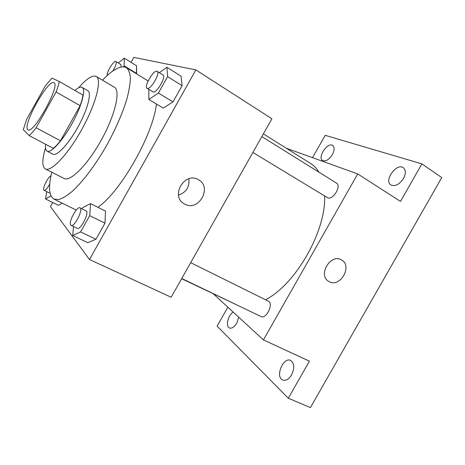 <?xml version="1.0" encoding="UTF-8"?>
<svg xmlns="http://www.w3.org/2000/svg" width="465" height="465" viewBox="0 0 465 465"><rect width="100%" height="100%" fill="white"/><g stroke="black" fill="none" stroke-linecap="round" stroke-linejoin="round"><path stroke-width="0.7" d="M27.755 129.625C22.163 125.492 48.389 78.515 53.946 82.741C60.851 84.729 33.393 134.594 28.022 129.822L27.755 129.625M36.13 127.77L56.044 92.006C57.648 87.868 58.724 84.363 59.282 81.491L51.923 78.132L45.146 86.147L26.691 119.313L23.25 129.648L29.144 135.606C31.196 133.798 33.521 131.182 36.13 127.77L60.497 140.79L80.12 105.636L56.044 92.006M60.497 140.79C57.846 144.103 55.445 146.615 53.301 148.329L29.144 135.606M59.282 81.491L82.985 95.116C82.567 98.01 81.608 101.515 80.12 105.636M45.622 144.284C45.134 148.039 45.611 150.329 47.046 151.154C50.883 153.467 62.595 140.825 72.139 123.44C81.73 106.084 86.147 89.42 82.142 87.414C80.555 86.595 78.137 87.612 74.906 90.472M82.142 87.414L87.821 90.71C91.942 92.785 87.664 109.444 78.114 126.73C68.611 144.04 56.817 156.566 52.859 154.188L47.046 151.154M45.483 147.951C41.989 159.629 41.937 166.615 45.332 168.917C51.005 172.341 68.14 154.322 82.084 128.915C96.104 103.55 102.166 79.439 96.238 76.469C92.483 74.836 86.606 78.614 78.602 87.809M45.332 168.917L64.065 178.467C70.291 182.158 87.78 164.686 101.533 139.628C115.361 114.605 120.778 90.483 114.326 87.199L96.238 76.469M51.778 172.207C48.186 186.936 48.912 195.91 53.975 199.125L58.671 199.555C62.577 198.381 67.169 195.596 72.441 191.196C83.421 181.123 96.621 163.384 107.927 143.15C116.302 127.515 122.586 112.908 126.782 99.324C129.003 90.971 130.206 83.88 130.374 78.039C129.962 73.04 128.636 69.57 126.393 67.628C120.97 65.071 112.995 69.25 102.469 80.166M156.391 103.968C153.433 134.089 120.679 191.795 97.888 207.285M123.585 66.774L124.126 65.803L136.611 73.447L136.425 73.772L136.536 65.751L124.26 58.16L118.308 62.961M148.835 89.367L148.876 99.469L163.262 108.083L172.98 101.911L182.088 85.665L181.118 76.237L166.906 67.274L159.344 72.691M52.737 202.513L50.447 206.623L89.483 259.499L195.858 69.907L133.833 57.41L131.066 62.368M58.497 205.332L62.31 203.228L58.497 205.332L45.587 199.014L50.952 195.846M73.517 226.554L72.68 235.511L87.792 242.666L95.935 239.254L104.968 223.159L105.497 211.098L90.553 203.606L82.584 207.692L81.95 208.826M89.483 259.499L171.167 297.257L271.909 118.773L195.858 69.907M184.652 204.048L183.983 203.664C170.056 195.823 184.925 171.184 198.433 179.728C212.761 187.168 198.538 212.232 184.652 204.048M188.854 178.752C189.691 186.913 186.244 192.365 178.508 195.108M263.376 133.891L310.736 163.552C313.991 165.581 316.735 168.458 318.967 172.184M324.64 195.968C326.116 231.105 295.717 284.348 265.562 299.727M236.615 304.831L181.635 278.715M181.751 278.5L260.975 316.525C266.015 319.472 273.594 304.651 268.735 301.372L190.697 262.661M261.853 136.588L336.457 183.082C341.81 185.872 332.864 200.584 327.569 197.724L252.89 152.468M213.522 294.014L263.423 339.903L357.73 173.927L286.242 148.213M227.838 307.179L217.108 326.122L288.3 398.209L310.417 407.59L441.75 177.578L421.889 163.889L325.192 135.321L312.532 157.664M288.3 398.209L309.417 361.166L263.423 339.903M357.73 173.927L400.499 201.409L421.889 163.889M329.11 281.587L328.732 281.372C317.467 275.292 330.685 253.065 341.484 259.941C352.935 265.8 340.142 288.161 329.11 281.587M332.37 154.601C328.993 159.716 325.744 161.704 322.617 160.565C317.107 157.548 327.633 141.726 332.69 145.475C334.684 147.225 334.573 150.265 332.37 154.601M403.51 178.484C399.377 184.529 395.186 186.692 390.937 184.983C383.573 180.745 396.482 162.611 403.295 167.708C405.928 169.969 405.997 173.561 403.51 178.484M238.766 317.229L236.778 323.175C234.319 327.116 231.878 328.714 229.46 327.97C225.345 326.459 228.071 315.072 233.186 312.096M291.602 374.889C288.812 379.3 285.859 381.009 282.726 380.021C274.873 377.045 283.226 356.55 290.648 360.451C294.421 363.246 294.734 368.053 291.602 374.889M72.68 235.511L80.602 231.913L89.716 215.638L90.553 203.606M79.98 207.849L86.054 210.854C89.821 212.116 80.561 230.506 77.231 228.338L70.744 225.101C68.123 222.375 76.969 205.838 79.98 207.849C83.665 209.064 74.348 227.525 71.104 225.397M87.792 242.666L95.935 239.254L80.602 231.913M95.935 239.254L104.968 223.159L89.716 215.638M104.968 223.159L105.497 211.098M148.876 99.469L158.402 93.052L167.603 76.626L166.906 67.274M157.182 71.343L162.971 74.952C166.505 76.516 156.548 93.622 153.101 91.925L147.074 88.303C143.516 86.653 154.066 68.925 157.182 71.343C160.64 72.86 150.648 90.047 147.277 88.397L147.074 88.303M163.262 108.083L172.98 101.911L158.402 93.052M172.98 101.911L182.088 85.665L167.603 76.626M182.088 85.665L181.118 76.237M46.657 191.621L45.587 199.014M49.999 192.899L49.296 192.923L43.867 190.168C42.21 188.587 48.098 176.688 50.958 175.817M49.697 184.094C47.291 188.401 45.419 190.487 44.07 190.342M124.126 65.803L124.26 58.16M107.351 75.417C105.927 72.97 113.977 59.863 115.913 61.496L120.9 64.548L121.115 66.977M136.611 73.447L136.536 65.751M115.913 61.496C116.796 62.915 115.739 66.106 112.739 71.069M148.108 80.922L126.393 67.628M76.225 210.075L53.975 199.125M183.117 203.066L183.983 203.664M328.424 281.174L328.732 281.372"/></g></svg>
